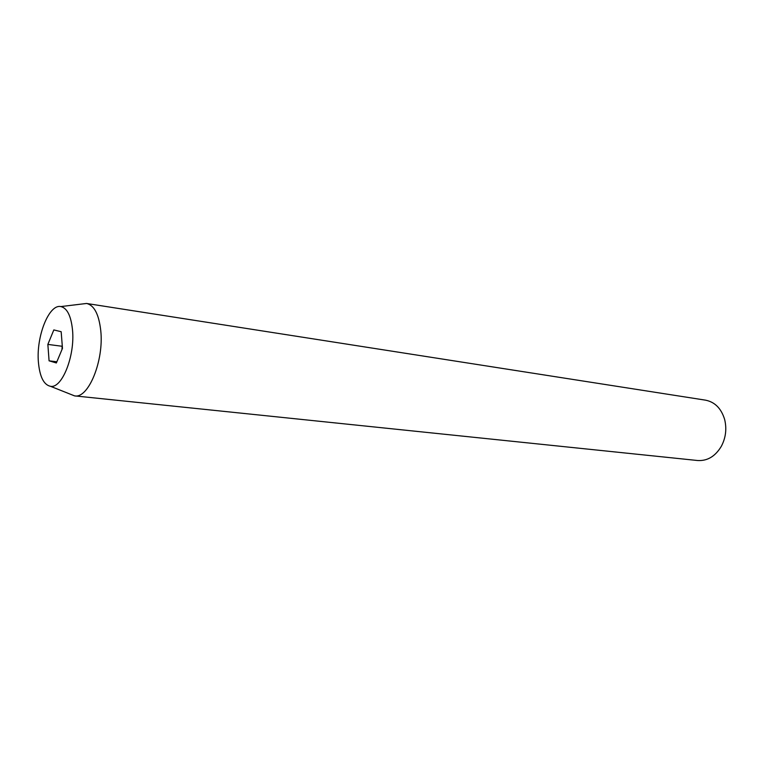 <?xml version="1.0" encoding="UTF-8"?>
<svg xmlns="http://www.w3.org/2000/svg" width="764" height="764" viewBox="0 0 764 764"><rect width="100%" height="100%" fill="white"/><g stroke="black" fill="none" stroke-linecap="round" stroke-linejoin="round"><path stroke-width="1.15" d="M74.624 395.886L697.647 460.52C707.407 461.093 715.305 456.356 721.34 446.291C725.724 437.934 726.86 429.158 724.759 419.961L724.578 419.255C721.187 408.377 714.827 402.007 705.487 400.155L86.618 303.48C94.182 305.247 98.89 314.281 100.752 330.573C104.095 360.637 88.404 398.846 74.624 395.886L70.126 394.119M72.513 329.943C75.149 355.804 61.989 388.761 50.5 386.307C43.758 384.836 39.728 376.757 38.401 362.079C36.089 336.485 48.982 303.833 60.853 306.574C67.156 308.093 71.042 315.885 72.513 329.943M49.077 360.828L56.364 362.967L62.476 348.355L61.168 331.719L53.824 329.924L47.855 344.411L49.077 360.828L56.861 361.773M81.824 304.034L86.618 303.48M62.218 344.994L61.97 349.578M61.703 346.216L47.855 344.411M50.5 386.307L74.547 395.876M60.853 306.574L86.552 303.461"/></g></svg>
